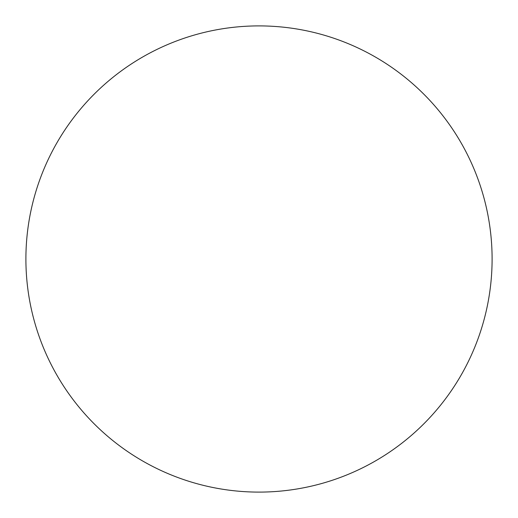 <?xml version="1.0" encoding="UTF-8"?>
<svg xmlns="http://www.w3.org/2000/svg" width="518" height="518" viewBox="0 0 518 518"><rect width="100%" height="100%" fill="white"/><g stroke="black" fill="none" stroke-linecap="round" stroke-linejoin="round"><path stroke-width="0.39" stroke-dasharray="2.59 1.94" d="M259 492.1A233.1 233.1 0 0 0 492.1 259A233.1 233.1 0 0 0 259 25.9A233.1 233.1 0 0 0 25.9 259A233.1 233.1 0 0 0 259 492.1"/><path stroke-width="0.78" d="M259 492.1A233.1 233.1 0 0 0 492.1 259A233.1 233.1 0 0 0 259 25.9A233.1 233.1 0 0 0 25.9 259A233.1 233.1 0 0 0 259 492.1"/></g></svg>
